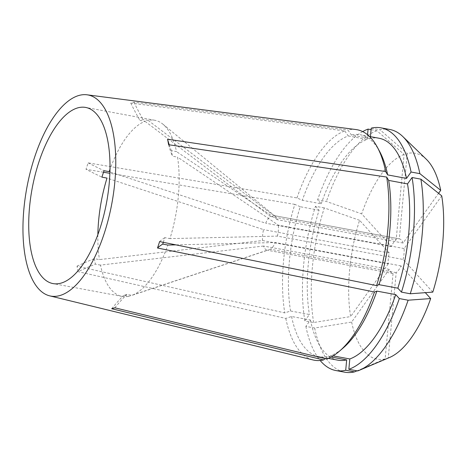 <?xml version="1.0" encoding="UTF-8"?>
<svg xmlns="http://www.w3.org/2000/svg" width="467" height="467" viewBox="0 0 467 467"><rect width="100%" height="100%" fill="white"/><g stroke="black" fill="none" stroke-linecap="round" stroke-linejoin="round"><path stroke-width="0.35" stroke-dasharray="2.33 1.75" d="M432.792 292.126L403.109 259.454L277.41 236.109L169.97 238.614A89.576 37.856 -79.5 0 0 178.33 196.496A89.576 37.856 -79.5 0 0 177.53 157.11L172.411 156.159L171.401 150.654L176.514 151.606A89.576 37.856 -79.5 0 0 162.855 124.134A89.576 37.856 -79.5 0 0 154.851 120.282A89.576 37.856 -79.5 0 0 148.179 120.41L143.06 119.459L139.925 120.393L145.039 121.344A89.576 37.856 -79.5 0 0 109.99 169.282M262.536 240.534L388.235 263.878A17.635 7.454 -79.5 0 1 388.334 258.543A17.635 7.454 -79.5 0 1 389.244 252.962L359.561 220.29A104.701 44.248 -79.5 0 0 349.614 270.066A104.701 44.248 -79.5 0 0 350.624 316.579L313.649 322.516L304.846 320.887L309.405 314.501L290.55 310.999L284.777 312.908L77.02 266.161L78.036 271.666A229.233 139.551 -10.4 0 1 95.356 264.147L94.34 258.648L99.459 259.599L262.536 240.534A17.635 7.454 -79.5 0 1 262.635 235.199A17.635 7.454 -79.5 0 1 263.546 229.618L107.019 178.09M359.561 220.29L324.279 207.908A123.434 52.164 -79.5 0 0 312.376 267.177A123.434 52.164 -79.5 0 0 313.649 322.516M324.279 207.908L315.482 206.274A123.434 52.164 -79.5 0 0 303.573 265.542A123.434 52.164 -79.5 0 0 304.846 320.887M315.482 206.274L319.078 210.232A112.851 47.692 -79.5 0 0 308.278 264.141A112.851 47.692 -79.5 0 0 309.405 314.501M319.078 210.232L300.223 206.729A112.851 47.692 -79.5 0 0 289.423 260.639A112.851 47.692 -79.5 0 0 290.55 310.999M300.223 206.729L294.846 204.377A117.217 49.537 -79.5 0 0 283.592 260.493A117.217 49.537 -79.5 0 0 284.777 312.908M97.866 234.586A89.576 37.856 -79.5 0 0 99.459 259.599M351.639 322.084A104.701 44.248 -79.5 0 0 385.123 358.936L393.045 273.557A17.635 7.454 -79.5 0 1 392.957 273.545A17.635 7.454 -79.5 0 1 389.244 269.383L351.639 322.084L314.665 328.021L305.862 326.386L310.421 320L291.566 316.498L285.792 318.412L78.036 271.666M285.792 318.412A117.217 49.537 -79.5 0 0 313.188 359.987M403.109 259.454A17.635 7.454 -79.5 0 0 404.118 248.537L441.729 195.836M426.301 159.247A104.701 44.248 -79.5 0 0 407.23 153.48L399.308 238.859A17.635 7.454 -79.5 0 1 399.396 238.87A17.635 7.454 -79.5 0 1 403.109 243.033L438.583 193.315M404.118 248.537L278.42 225.193L177.53 157.11M277.41 236.109A17.635 7.454 -79.5 0 0 278.42 225.193M403.109 243.033L277.41 219.688A17.635 7.454 -79.5 0 0 275.273 216.285A17.635 7.454 -79.5 0 0 273.697 215.526A17.635 7.454 -79.5 0 0 273.615 215.515L399.308 238.859M371.084 129.651L376.881 130.725L404.095 154.414L396.174 239.793A17.635 7.454 -79.5 0 0 391.369 246.529L361.68 213.851L326.404 201.475L317.601 199.841L321.197 203.799L302.342 200.296L296.971 197.938L88.129 162.872L86.004 169.305A229.233 63.506 18.2 0 0 101.899 177.145M404.095 154.414A104.701 44.248 -79.5 0 0 361.68 213.851M388.235 263.878L350.624 316.579M145.039 121.344L270.475 216.449A17.635 7.454 -79.5 0 0 265.67 223.185L109.138 171.658M270.475 216.449L396.174 239.793M391.369 246.529L265.67 223.185M389.244 252.962L263.546 229.618M355.982 129.552A117.217 49.537 -79.5 0 0 347.909 130.007L351.406 135.004L370.261 138.501L370.436 136.644M296.971 197.938A117.217 49.537 -79.5 0 1 344.774 130.941L130.789 103.084L133.924 102.15L347.909 130.007M294.846 204.377L109.879 173.315M103.452 172.235L86.004 169.305M379.706 151.612A112.851 47.692 -79.5 0 0 360.22 134.747A112.851 47.692 -79.5 0 0 351.406 135.004M379.076 138.25A112.851 47.692 -79.5 0 0 370.261 138.501M389.805 129.482A123.434 52.164 -79.5 0 0 380.021 129.791L407.23 153.48M371.218 128.156L380.021 129.791M389.478 357.524A104.701 44.248 -79.5 0 1 388.258 358.002L396.179 272.623A17.635 7.454 -79.5 0 0 400.984 265.886L425.32 292.675M148.179 120.41L273.615 215.515M277.41 219.688L176.514 151.606M389.244 269.383L263.546 246.039A17.635 7.454 -79.5 0 0 267.258 250.201A17.635 7.454 -79.5 0 0 267.346 250.213L128.81 296.294L123.691 295.342L126.831 294.408L131.951 295.36A89.576 37.856 -79.5 0 0 167.846 245.047M263.546 246.039L100.475 265.098A89.576 37.856 -79.5 0 0 122.138 296.422A89.576 37.856 -79.5 0 0 128.81 296.294M396.179 272.623L270.481 249.279A17.635 7.454 -79.5 0 0 275.285 242.542L175.866 244.866M400.984 265.886L275.285 242.542M291.566 316.498A112.851 47.692 -79.5 0 0 319.008 356.66A112.851 47.692 -79.5 0 0 327.816 356.403L325.114 358.644M310.421 320A112.851 47.692 -79.5 0 0 337.863 360.162M331.115 357.016L327.816 356.403M305.862 326.386A123.434 52.164 -79.5 0 0 320.164 360.495M314.665 328.021A123.434 52.164 -79.5 0 0 344.728 372.193M385.123 358.936L357.004 370.833M100.475 265.098L95.356 264.147M163.298 242.32L164.851 237.662L169.97 238.614M333.105 355.872L330.957 355.469A112.851 47.692 -79.5 0 0 343.251 347.915M330.957 355.469L326.666 359.018M388.258 358.002L357.646 370.95M270.481 249.279L131.951 295.36M344.774 130.941L348.271 135.932A112.851 47.692 -79.5 0 0 302.342 200.296M348.271 135.932L367.126 139.435A112.851 47.692 -79.5 0 0 321.197 203.799M362.678 131.583A123.434 52.164 -79.5 0 0 317.601 199.841M367.126 139.435L367.558 134.747M376.881 130.725A123.434 52.164 -79.5 0 0 326.404 201.475M393.045 273.557L267.346 250.213M114.847 307.8A229.233 203.063 -106.6 0 1 126.831 294.408M111.712 308.728A229.233 203.063 -106.6 0 1 123.691 295.342M133.924 102.15A229.233 203.063 73.4 0 0 143.06 119.459M130.789 103.084A229.233 203.063 73.4 0 0 139.925 120.393M77.02 266.161A229.233 139.551 -10.4 0 1 94.34 258.648M88.129 162.872A229.233 63.506 18.2 0 0 104.024 170.706M169.235 144.817A229.233 139.551 169.6 0 0 171.401 150.654M168.616 144.723A229.233 139.551 169.6 0 0 172.411 156.159M159.632 241.573A229.233 63.506 -161.8 0 1 164.851 237.662M154.851 120.282L85.718 107.445M399.396 238.87L273.697 215.526M369.496 136.469L360.22 134.747M275.273 216.285L162.855 124.134M328.283 358.382L319.008 356.66M122.138 296.422L53.005 283.586M392.957 273.545L267.258 250.201"/><path stroke-width="0.7" d="M109.99 169.282A89.576 37.856 -79.5 0 0 109.138 171.658L104.024 170.706L101.899 177.145L107.019 178.09A89.576 37.856 -79.5 0 0 98.66 220.208A89.576 37.856 -79.5 0 0 97.866 234.586M109.196 183.659A89.576 37.856 -79.5 0 0 85.718 107.445A89.576 37.856 -79.5 0 0 29.526 207.371A89.576 37.856 -79.5 0 0 53.005 283.586A89.576 37.856 -79.5 0 0 109.196 183.659M23.881 209.047A102.273 43.221 -79.5 0 0 49.7 295.856A102.273 43.221 -79.5 0 0 114.841 181.978A102.273 43.221 -79.5 0 0 87.037 94.807A102.273 43.221 -79.5 0 0 23.881 209.047M49.7 295.856L313.188 359.987A117.217 49.537 -79.5 0 0 323.532 359.952L111.712 308.728L114.847 307.8L326.666 359.018A117.217 49.537 -79.5 0 0 339.497 351.149A117.217 49.537 -79.5 0 0 374.476 292.021L157.507 248.012L159.632 241.573L376.595 285.588A117.217 49.537 -79.5 0 0 387.849 229.466A117.217 49.537 -79.5 0 0 386.664 177.051L168.616 144.723L167.6 139.219A229.233 139.551 169.6 0 0 169.235 144.817M376.595 285.588L379 284.672L397.855 288.174L401.451 292.132L410.254 293.766L432.792 292.126A104.701 44.248 -79.5 0 0 441.729 195.836L420.884 179.159L412.087 177.524L407.528 183.91L388.672 180.408L386.664 177.051M438.583 193.315L440.714 190.332A104.701 44.248 -79.5 0 0 426.301 159.247L402.782 136.527A123.434 52.164 -79.5 0 0 389.805 129.482L381.002 127.847A123.434 52.164 -79.5 0 0 371.218 128.156L370.436 136.644M440.714 190.332L419.868 173.654L411.071 172.019L406.512 178.406L387.663 174.903L385.649 171.547L167.6 139.219M385.649 171.547A117.217 49.537 -79.5 0 0 377.365 147.251A117.217 49.537 -79.5 0 0 355.982 129.552L87.037 94.807M109.879 173.315L103.452 172.235M379 284.672A112.851 47.692 -79.5 0 0 388.672 180.408M387.663 174.903A112.851 47.692 -79.5 0 0 379.706 151.612L377.365 147.251M397.855 288.174A112.851 47.692 -79.5 0 0 407.528 183.91M406.512 178.406A112.851 47.692 -79.5 0 0 379.076 138.25L369.496 136.469M401.451 292.132A123.434 52.164 -79.5 0 0 412.087 177.524M411.071 172.019A123.434 52.164 -79.5 0 0 381.002 127.847M410.254 293.766A123.434 52.164 -79.5 0 0 420.884 179.159M419.868 173.654A123.434 52.164 -79.5 0 0 402.782 136.527M425.32 292.675L430.673 298.565L408.129 300.205L399.332 298.571L395.736 294.613L376.881 291.11L374.476 292.021M399.332 298.571A123.434 52.164 -79.5 0 1 348.849 369.315L357.646 370.95A123.434 52.164 -79.5 0 0 359.368 370.278L389.478 357.524A104.701 44.248 -79.5 0 0 430.673 298.565M325.114 358.644L323.532 359.952M328.283 358.382L337.863 360.162A112.851 47.692 -79.5 0 0 346.672 359.905L331.115 357.016M320.164 360.495A123.434 52.164 -79.5 0 0 335.931 370.559A123.434 52.164 -79.5 0 0 345.714 370.249L346.672 359.905M335.931 370.559L344.728 372.193A123.434 52.164 -79.5 0 0 354.511 371.884L345.714 370.249M357.004 370.833L354.511 371.884M175.866 244.866L167.846 245.047L162.732 244.101L163.298 242.32M339.497 351.149L343.251 347.915A112.851 47.692 -79.5 0 0 376.881 291.11M348.849 369.315L349.806 358.971A112.851 47.692 -79.5 0 0 395.736 294.613M349.806 358.971L333.105 355.872M359.368 370.278A123.434 52.164 -79.5 0 0 408.129 300.205M367.558 134.747L368.084 129.09A123.434 52.164 -79.5 0 0 362.678 131.583M368.084 129.09L371.084 129.651M157.507 248.012A229.233 63.506 -161.8 0 1 162.732 244.101"/></g></svg>
